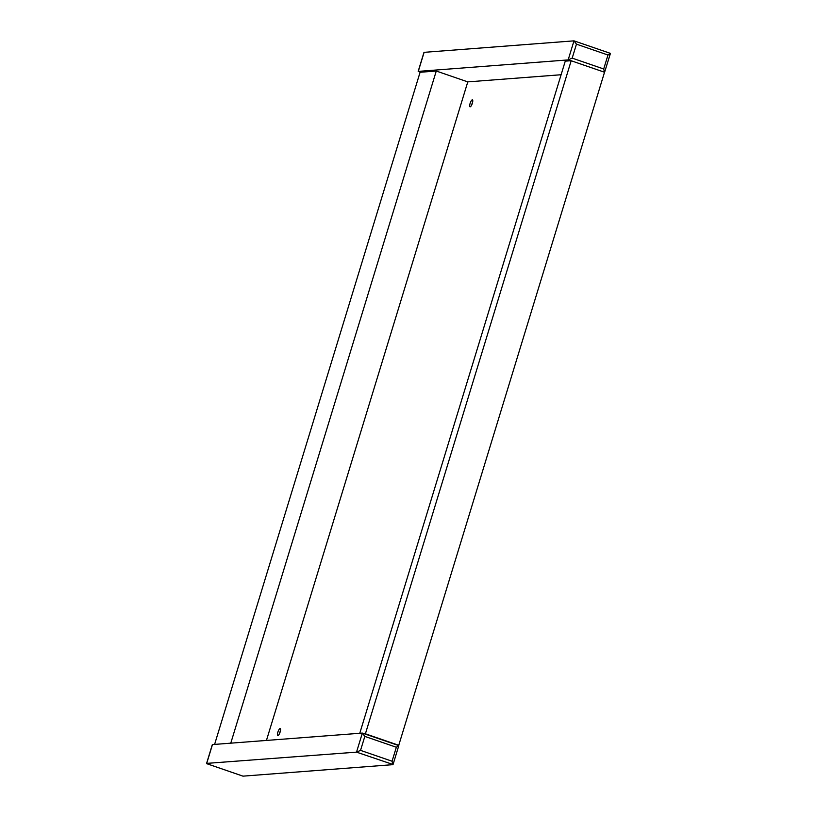 <?xml version="1.0" encoding="UTF-8"?>
<svg xmlns="http://www.w3.org/2000/svg" width="817" height="817" viewBox="0 0 817 817"><rect width="100%" height="100%" fill="white"/><g stroke="black" fill="none" stroke-linecap="round" stroke-linejoin="round"><path stroke-width="1.23" d="M472.297 99.837A3.676 1.042 109 0 1 472.43 99.848A3.676 1.042 109 0 1 472.287 103.453A3.676 1.042 109 0 1 470.163 106.823A3.676 1.042 109 0 1 470.03 106.802A3.676 1.042 109 0 1 470.173 103.197A3.676 1.042 109 0 1 472.297 99.837M280.078 728.56A3.676 1.042 109 0 1 280.2 728.58A3.676 1.042 109 0 1 280.068 732.185A3.676 1.042 109 0 1 277.943 735.555A3.676 1.042 109 0 1 277.811 735.535A3.676 1.042 109 0 1 277.954 731.93A3.676 1.042 109 0 1 280.078 728.56M471.675 104.995A3.676 1.042 109 0 1 472.604 102.288M279.455 733.727A3.676 1.042 109 0 1 280.384 731.011M398.747 745.288L604.529 72.233L571.185 60.754L365.403 733.809L398.747 745.288L364.791 733.86L398.798 745.615L393.059 764.508L356.529 752.14L206.711 763.384M214.595 744.41L420.071 72.335L420.704 72.223L418.273 71.385L568.162 59.907L570.583 60.734L565.262 61.142L359.766 733.288M604.539 72.427L603.702 68.985L572.186 58.13L568.162 59.907L573.983 40.85L610.432 53.381L604.539 72.427M561.105 74.735L467.784 81.884L266.444 740.437M364.791 733.86L365.403 733.809M243.017 776.15L392.895 764.661L392.068 761.23L360.542 750.374L356.529 752.14L362.35 733.084L212.461 744.573L206.64 763.629L242.761 776.068M230.772 743.174L436.268 71.028L420.704 72.223M467.784 81.884L436.268 71.028M398.727 745.615L396.337 747.249L392.068 761.23M423.921 52.921L424.105 52.339L573.983 40.85L576.455 44.159L607.981 55.015L603.702 68.985M574.239 40.932L610.432 53.381M610.36 53.371L607.981 55.015M424.105 52.339L418.355 71.14M212.287 745.165L212.461 744.573M396.337 747.249L364.821 736.403L362.35 733.084L398.798 745.615M364.77 733.921L362.595 733.176M364.821 736.403L360.542 750.374M576.455 44.159L572.186 58.13M420.694 72.243L418.202 71.385M242.904 776.13L206.568 763.619M418.181 71.334L423.941 52.492M206.538 763.578L212.297 744.736"/></g></svg>
